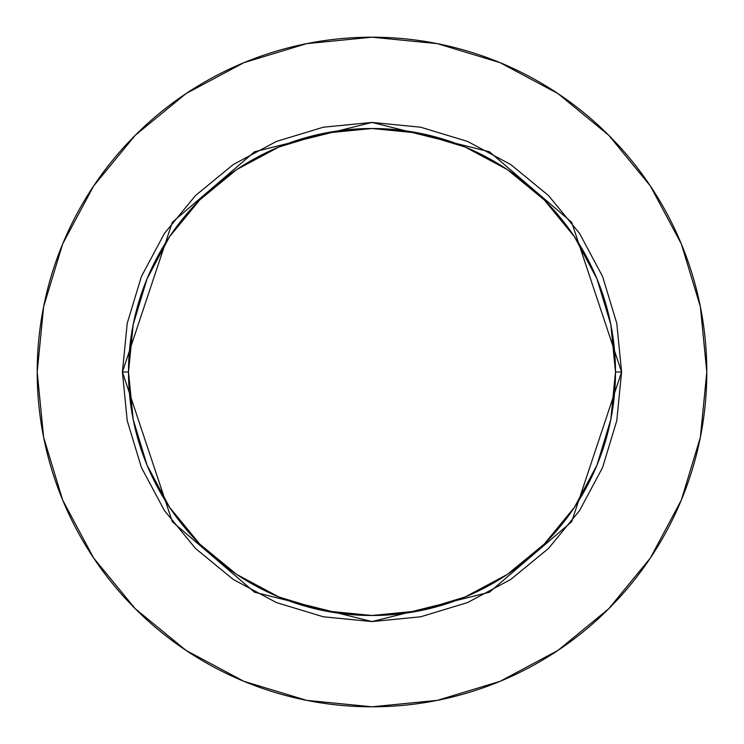 <?xml version="1.0" encoding="UTF-8"?>
<svg xmlns="http://www.w3.org/2000/svg" width="744" height="744" viewBox="0 0 744 744"><rect width="100%" height="100%" fill="white"/><g stroke="black" fill="none" stroke-linecap="round" stroke-linejoin="round"><path stroke-width="1.12" d="M615.493 372L621.575 372L571.662 521.749L489.45 592.215L372 621.575L254.55 592.215L172.338 521.749L122.425 372L128.507 372A243.493 243.493 0 0 1 372 128.507A243.493 243.493 0 0 1 615.493 372A243.493 243.493 0 0 1 372 615.493A243.493 243.493 0 0 1 128.507 372L133.185 419.504L147.042 465.177L169.548 507.278L199.829 544.171L236.722 574.452L278.823 596.958L324.496 610.815L372 615.493L419.504 610.815L465.177 596.958L507.278 574.452L544.171 544.171L574.452 507.278L596.958 465.177L610.815 419.504L615.493 372L610.815 324.496L596.958 278.823L574.452 236.722L544.171 199.829L507.278 169.548L465.177 147.042L419.504 133.185L372 128.507L324.496 133.185L278.823 147.042L236.722 169.548L199.829 199.829L169.548 236.722L147.042 278.823L133.185 324.496L128.507 372L122.425 372L127.215 323.305L141.416 276.489L164.48 233.346L195.523 195.523L233.346 164.48L276.489 141.416L323.305 127.215L372 122.425L420.695 127.215L467.511 141.416L510.654 164.48L548.477 195.523L579.52 233.346L602.584 276.489L616.785 323.305L621.575 372L616.785 420.695L602.584 467.511L579.52 510.654L548.477 548.477L510.654 579.52L467.511 602.584L420.695 616.785L372 621.575L323.305 616.785L276.489 602.584L233.346 579.52L195.523 548.477L164.48 510.654L141.416 467.511L127.215 420.695L122.425 372L172.338 222.251L254.55 151.785L372 122.425L489.45 151.785L571.662 222.251L621.575 372L615.493 372M37.2 372A334.8 334.8 0 0 1 372 37.2A334.8 334.8 0 0 1 706.8 372A334.8 334.8 0 0 1 372 706.8A334.8 334.8 0 0 1 37.2 372L43.636 437.314L62.682 500.126L93.623 558.009L135.259 608.741L185.991 650.377L243.874 681.318L306.686 700.364L372 706.8L437.314 700.364L500.126 681.318L558.009 650.377L608.741 608.741L650.377 558.009L681.318 500.126L700.364 437.314L706.8 372L700.364 306.686L681.318 243.874L650.377 185.991L608.741 135.259L558.009 93.623L500.126 62.682L437.314 43.636L372 37.2L306.686 43.636L243.874 62.682L185.991 93.623L135.259 135.259L93.623 185.991L62.682 243.874L43.636 306.686L37.2 372M650.377 185.991L608.741 135.259L558.093 93.688M185.991 93.623L135.259 135.259L93.688 185.907M93.623 558.009L135.259 608.741L185.907 650.312M558.009 650.377L608.741 608.741L650.312 558.093"/></g></svg>

